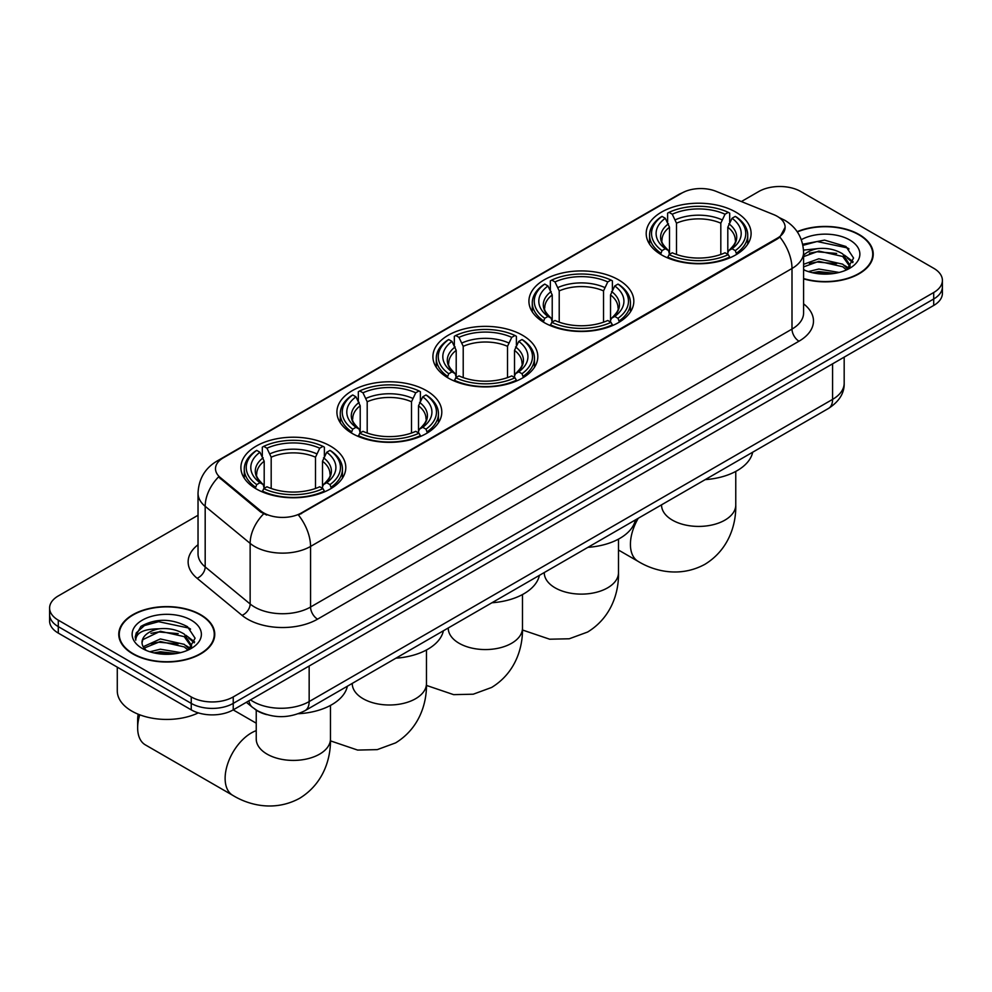 <?xml version="1.0" encoding="UTF-8"?>
<svg xmlns="http://www.w3.org/2000/svg" width="992" height="992" viewBox="0 0 992 992"><rect width="100%" height="100%" fill="white"/><g stroke="black" fill="none" stroke-linecap="round" stroke-linejoin="round"><path stroke-width="1.49" d="M330.435 446.078A52.452 30.281 0 0 0 273.271 439.518A52.452 30.281 0 0 0 240.895 467.492A52.452 30.281 0 0 0 256.258 488.907A52.452 30.281 0 0 0 313.422 495.467A52.452 30.281 0 0 0 345.799 467.492A52.452 30.281 0 0 0 330.435 446.078M618.462 279.794A52.452 30.281 0 0 0 561.298 273.234A52.452 30.281 0 0 0 528.922 301.208A52.452 30.281 0 0 0 544.286 322.623A52.452 30.281 0 0 0 601.437 329.183A52.452 30.281 0 0 0 633.826 301.208A52.452 30.281 0 0 0 618.462 279.794M522.449 335.222A52.452 30.281 0 0 0 465.298 328.662A52.452 30.281 0 0 0 432.909 356.636A52.452 30.281 0 0 0 448.272 378.051A52.452 30.281 0 0 0 505.436 384.611A52.452 30.281 0 0 0 537.813 356.636A52.452 30.281 0 0 0 522.449 335.222M426.448 390.65A52.452 30.281 0 0 0 369.284 384.09A52.452 30.281 0 0 0 336.908 412.064A52.452 30.281 0 0 0 352.272 433.479A52.452 30.281 0 0 0 409.423 440.039A52.452 30.281 0 0 0 441.8 412.064A52.452 30.281 0 0 0 426.448 390.65M735.742 212.077A52.452 30.281 0 0 0 678.578 205.518A52.452 30.281 0 0 0 646.201 233.492A52.452 30.281 0 0 0 661.565 254.907A52.452 30.281 0 0 0 718.729 261.466A52.452 30.281 0 0 0 751.105 233.492A52.452 30.281 0 0 0 735.742 212.077M777.306 216.368A26.722 15.426 0 0 0 773.735 214.632L716.112 191.344A26.722 15.426 0 0 0 681.901 193.068L223.336 457.82A26.722 15.426 0 0 0 215.5 468.732A26.722 15.426 0 0 0 220.336 477.574L260.685 510.843A26.722 15.426 0 0 0 301.469 512.901L777.306 238.179A26.722 15.426 0 0 0 785.131 227.267A26.722 15.426 0 0 0 777.306 216.368M266.662 714.6A29.686 17.137 180 0 1 254.671 708.995M803.594 278.876A48 27.714 0 0 0 873.233 254.138A48 27.714 0 0 0 859.184 234.546A48 27.714 0 0 0 797.171 231.669M200.694 614.718A48 27.714 0 0 0 148.391 608.704A48 27.714 0 0 0 118.767 634.31A48 27.714 0 0 0 132.816 653.902A48 27.714 0 0 0 185.132 659.916A48 27.714 0 0 0 214.756 634.31A48 27.714 0 0 0 200.694 614.718M119.263 636.802A48 27.714 0 0 0 119.09 637.546M785.131 227.267L779.898 237.1L777.306 238.973L298.456 515.059A34.633 20.001 60 0 1 310.558 546.443A39.581 22.853 180 0 1 254.584 546.443A39.581 22.853 180 0 1 250.145 543.38L205.183 506.317A39.581 22.853 180 0 1 198.028 493.21L198.028 553.809A39.581 22.853 0 0 0 205.183 566.916L250.145 603.992A39.581 22.853 0 0 0 254.584 607.042A39.581 22.853 0 0 0 310.558 607.042L792 329.084A39.581 22.853 0 0 0 803.594 312.926L803.594 252.315A39.581 22.853 180 0 1 792 268.485A34.633 20.001 -120 0 0 779.898 237.1M198.028 515.257L58.292 595.932A29.686 17.137 0 0 0 49.6 608.046L49.6 620.98A29.686 17.137 0 0 0 58.292 633.094L191.245 709.863L191.245 703.39A29.686 17.137 0 0 0 233.232 703.39L933.708 298.989A29.686 17.137 0 0 0 942.4 286.862A29.686 17.137 0 0 1 933.708 298.989L233.232 703.39A29.686 17.137 0 0 1 191.245 703.39L58.292 626.634L191.245 703.39L191.245 696.93A29.686 17.137 0 0 0 233.232 696.93L933.708 292.516A29.686 17.137 0 0 0 942.4 280.401A29.686 17.137 0 0 0 933.708 268.286L800.755 191.518A29.686 17.137 0 0 0 758.768 191.518L741.384 201.55M49.6 614.519A29.686 17.137 0 0 0 58.292 626.634A29.686 17.137 0 0 1 49.6 614.519M266.687 515.059L260.685 512.021L218.538 476.929A34.633 23.163 129.5 0 0 205.183 506.317L205.183 566.916A9.895 6.622 -50.5 0 1 197.086 578.274A49.476 28.57 180 0 1 198.028 544.744M49.6 608.046A29.686 17.137 0 0 0 58.292 620.174L191.245 696.93M214.433 637.546A48 27.714 0 0 0 214.26 636.802M872.91 257.374A48 27.714 0 0 0 872.737 256.63M191.245 709.863A29.686 17.137 0 0 0 233.232 709.863L933.708 305.449A29.686 17.137 0 0 0 942.4 293.334L942.4 280.401M803.594 278.554A47.504 27.429 0 0 0 872.737 254.138A47.504 27.429 0 0 0 858.824 234.744A47.504 27.429 0 0 0 797.357 231.942M808.344 271.597L818.834 269.03L839.17 272.453M812.448 272.726L818.834 271.597L834.904 273.346M803.594 264.318L818.834 258.776L842.729 264.182L847.825 269.03M803.594 266.885L818.834 261.342L842.729 266.749L846.498 269.923M803.532 250.108L817.458 248.657A24.738 14.285 0 0 0 803.594 255.304M817.458 248.657C826.956 247.665 835.376 249.414 842.729 253.915L849.983 265.31L849.809 267.195M803.594 256.63L818.834 251.075L842.729 256.482L849.896 266.6M803.594 269.241L804.648 270.221M803.594 269.75A34.633 20.001 0 0 0 849.735 268.274A34.633 20.001 0 0 0 849.735 240.002A34.633 20.001 0 0 0 801.325 239.68M846.908 269.737L853.566 258.032L845.978 246.512L824.563 240.114L802.689 244.268M802.925 245.371L817.073 241.515L847.54 247.938L849.028 248.955M809.422 253.196L817.073 251.77L836.665 253.431M847.28 258.032L852.785 262.632M809.422 263.45L817.073 262.037L836.665 263.686M847.28 268.286L848.086 268.82M813.118 272.874L817.073 272.292L834.532 273.408M844.353 255.093L853.095 261.714M844.353 265.36L848.904 268.1M133.176 653.703A47.504 27.429 0 0 0 184.934 659.643A47.504 27.429 0 0 0 214.26 634.31A47.504 27.429 0 0 0 200.347 614.916A47.504 27.429 0 0 0 148.577 608.976A47.504 27.429 0 0 0 119.263 634.31A47.504 27.429 0 0 0 133.176 653.703M117.279 667.157L117.279 690.878A49.476 28.57 0 0 0 131.775 711.078A49.476 28.57 0 0 0 198.313 712.876M149.866 651.769L160.357 649.202L180.693 652.624M153.971 652.897L160.357 651.769L176.427 653.517M143.195 646.747L160.357 638.947L184.252 644.354L189.348 649.202M144.051 648.148L160.357 641.514L184.252 646.92L188.021 650.095M188.43 649.909L195.089 638.203L187.488 626.684C171.219 618.276 155.694 618.177 140.914 626.398L135.21 636.839L135.755 640.2C136.078 632.673 143.815 628.878 158.98 628.829A24.738 14.285 0 0 0 142.017 642.394A24.738 14.285 0 0 0 143.22 646.784L146.171 650.392M158.98 628.829C168.466 627.837 176.898 629.585 184.252 634.086L191.506 645.482L191.332 647.367M142.03 642.667L142.86 639.642L160.357 631.247L184.252 636.653L191.419 646.772M191.245 620.174A34.633 20.001 0 0 0 142.265 620.174A34.633 20.001 0 0 0 142.265 648.446A34.633 20.001 0 0 0 191.258 648.446A34.633 20.001 0 0 0 191.245 620.174M135.222 637.075L136.288 632.846L144.46 625.543L158.596 621.686L189.063 628.11L190.551 629.126M150.945 633.367L158.596 631.941L178.188 633.603M188.802 638.203L194.296 642.804M150.945 643.622L158.596 642.208L178.188 643.858M188.802 648.458L189.608 648.991M154.628 653.046L158.596 652.463L176.055 653.579M185.876 635.264L194.618 641.886M185.876 645.532L190.414 648.272M660.622 254.349L662.024 250.604A47.108 27.193 0 0 1 662.024 216.392L665.272 218.265A42.557 24.564 0 0 0 665.272 248.732L668.472 250.542L669.501 254.361M669.501 252.811L669.501 227.23L665.272 218.265M667.616 222.307L667.616 213.156L669.03 212.35A47.108 27.193 0 0 1 728.277 212.35L725.04 214.222A42.557 24.564 0 0 0 672.266 214.222L676.494 223.188L676.494 254.473M720.812 254.473L720.812 223.188L725.04 214.222M705.2 479.62A54.424 31.422 0 0 0 752.692 452.203M667.616 257.064A49.079 28.334 0 0 0 729.69 257.064L728.277 254.634A47.108 27.193 0 0 1 669.03 254.634L667.616 257.908M729.69 257.908L729.69 257.064M662.024 216.392L660.622 217.198A49.079 28.334 0 0 0 649.562 235.104A49.079 28.334 0 0 0 660.622 253.022M728.277 212.35L729.69 213.156L729.69 222.307M669.03 254.634L672.266 252.774A42.557 24.564 0 0 0 725.04 252.774L728.277 254.634M665.272 248.732L662.024 250.604M672.266 214.222L669.03 212.35M668.472 223.77A38.068 21.973 0 0 0 668.472 250.542L668.645 250.666C663.239 245.433 661.032 241.887 662.036 240.014A36.617 21.142 0 0 1 669.501 227.23M736.684 253.022A49.079 28.334 0 0 0 747.732 235.104A49.079 28.334 0 0 0 736.684 217.198L735.27 216.392A47.108 27.193 0 0 1 735.27 250.604L736.684 254.349M735.27 250.604L732.034 248.732A42.557 24.564 0 0 0 732.034 218.265L735.27 216.392M732.034 218.265L727.806 227.23L727.806 252.811L728.835 250.542L732.034 248.732M727.806 227.23A36.617 21.142 0 0 1 735.27 240.014C736.262 241.899 734.068 245.446 728.661 250.666L728.835 250.542A38.068 21.973 0 0 0 728.835 223.77M727.806 254.361L727.806 252.811M543.343 322.065L544.744 318.308A47.108 27.193 0 0 1 544.744 284.096L547.981 285.969A42.557 24.564 0 0 0 547.981 316.436L551.18 318.258L552.222 322.078M552.222 320.515L552.222 294.934L547.981 285.969M550.337 290.024L550.337 280.86L551.75 280.066A47.108 27.193 0 0 1 610.998 280.066L607.761 281.926A42.557 24.564 0 0 0 554.987 281.926L559.215 290.892L559.215 322.177M603.533 322.177L603.533 290.892L607.761 281.926M587.909 547.336A54.424 31.422 0 0 0 635.401 519.92M550.337 324.781A49.079 28.334 0 0 0 612.399 324.781L610.998 322.35A47.108 27.193 0 0 1 551.75 322.35L550.337 325.624M612.399 325.624L612.399 324.781M544.744 284.096L543.343 284.902A49.079 28.334 0 0 0 532.282 302.82A49.079 28.334 0 0 0 543.343 320.738M610.998 280.066L612.399 280.86L612.399 290.024M551.75 322.35L554.987 320.478A42.557 24.564 0 0 0 607.761 320.478L610.998 322.35M547.981 316.436L544.744 318.308M554.987 281.926L551.75 280.066M551.18 291.487A38.068 21.973 0 0 0 551.18 318.258L551.366 318.37C545.96 313.15 543.752 309.603 544.757 307.731A36.617 21.142 0 0 1 552.222 294.934M619.405 320.738A49.079 28.334 0 0 0 630.453 302.82A49.079 28.334 0 0 0 619.405 284.902L617.991 284.096A47.108 27.193 0 0 1 617.991 318.308L619.405 322.065M617.991 318.308L614.755 316.436A42.557 24.564 0 0 0 614.755 285.969L617.991 284.096M614.755 285.969L610.526 294.934L610.526 320.515L611.556 318.258L614.755 316.436M610.526 294.934A36.617 21.142 0 0 1 617.991 307.731C618.983 309.603 616.776 313.162 611.382 318.382L611.556 318.258A38.068 21.973 0 0 0 611.556 291.487M610.526 322.078L610.526 320.515M447.33 377.493L448.744 373.736A47.108 27.193 0 0 1 448.744 339.537L451.98 341.397A42.557 24.564 0 0 0 451.98 371.864L455.179 373.686L456.208 377.506M456.208 375.943L456.208 350.362L451.98 341.397M454.336 345.452L454.336 336.3L455.737 335.494A47.108 27.193 0 0 1 514.984 335.494L511.748 337.367A42.557 24.564 0 0 0 458.974 337.367L463.214 346.32L463.214 377.617M507.52 377.617L507.52 346.32L511.748 337.367M491.908 602.764A54.424 31.422 0 0 0 539.4 575.348M454.336 380.209A49.079 28.334 0 0 0 516.398 380.209L514.984 377.778A47.108 27.193 0 0 1 455.737 377.778L454.336 381.052M516.398 381.052L516.398 380.209M448.744 339.537L447.33 340.33A49.079 28.334 0 0 0 436.282 358.248A49.079 28.334 0 0 0 447.33 376.166M514.984 335.494L516.398 336.3L516.398 345.452M455.737 377.778L458.974 375.906A42.557 24.564 0 0 0 511.748 375.906L514.984 377.778M451.98 371.864L448.744 373.736M458.974 337.367L455.737 335.494M455.179 346.915A38.068 21.973 0 0 0 455.179 373.686L455.353 373.81C449.946 368.578 447.752 365.031 448.744 363.159A36.617 21.142 0 0 1 456.208 350.362M523.392 376.166A49.079 28.334 0 0 0 534.452 358.248A49.079 28.334 0 0 0 523.392 340.33L521.99 339.537A47.108 27.193 0 0 1 521.99 373.736L523.392 377.493M521.99 373.736L518.754 371.864A42.557 24.564 0 0 0 518.754 341.397L521.99 339.537M518.754 341.397L514.513 350.362L514.513 375.943L515.555 373.686L518.754 371.864M514.513 350.362A36.617 21.142 0 0 1 521.978 363.159C522.97 365.044 520.775 368.59 515.369 373.81L515.555 373.686A38.068 21.973 0 0 0 515.555 346.915M514.513 377.506L514.513 375.943M351.329 432.921L352.73 429.164A47.108 27.193 0 0 1 352.73 394.965L355.967 396.825A42.557 24.564 0 0 0 355.967 427.304L359.166 429.114L360.208 432.934M360.208 431.384L360.208 405.79L355.967 396.825M358.323 400.88L358.323 391.728L359.724 390.922A47.108 27.193 0 0 1 418.984 390.922L415.747 392.795A42.557 24.564 0 0 0 362.973 392.795L367.201 401.76L367.201 433.045M411.506 433.045L411.506 401.76L415.747 392.795M395.895 658.192A54.424 31.422 0 0 0 443.387 630.776M358.323 435.637A49.079 28.334 0 0 0 420.385 435.637L418.984 433.206A47.108 27.193 0 0 1 359.724 433.206L358.323 436.48M420.385 436.48L420.385 435.637M352.73 394.965L351.329 395.758A49.079 28.334 0 0 0 340.268 413.676A49.079 28.334 0 0 0 351.329 431.594M418.984 390.922L420.385 391.728L420.385 400.88M359.724 433.206L362.973 431.334A42.557 24.564 0 0 0 415.747 431.334L418.984 433.206M355.967 427.304L352.73 429.164M362.973 392.795L359.724 390.922M359.166 402.343A38.068 21.973 0 0 0 359.166 429.114L359.352 429.238C353.946 424.006 351.738 420.459 352.743 418.587A36.617 21.142 0 0 1 360.208 405.79M427.391 431.594A49.079 28.334 0 0 0 438.439 413.676A49.079 28.334 0 0 0 427.391 395.758L425.977 394.965A47.108 27.193 0 0 1 425.977 429.164L427.391 432.921M425.977 429.164L422.741 427.304A42.557 24.564 0 0 0 422.741 396.825L425.977 394.965M422.741 396.825L418.512 405.79L418.512 431.384L419.542 429.114L422.741 427.304M418.512 405.79A36.617 21.142 0 0 1 425.977 418.587C426.969 420.472 424.762 424.018 419.368 429.238L419.542 429.114A38.068 21.973 0 0 0 419.542 402.343M418.512 432.934L418.512 431.384M139.748 714.81A37.113 21.427 120 0 0 137.652 727.88L137.652 719.808A27.218 15.711 -60 0 1 138.198 714.203M137.652 727.88A37.113 21.427 120 0 0 145.34 744.868L232.81 795.373A37.113 21.427 -60 0 1 227.118 765.638A37.113 21.427 -60 0 1 251.36 732.927A37.113 21.427 -60 0 1 256.234 730.645M255.316 488.349L256.73 484.604A47.108 27.193 0 0 1 256.73 450.393L259.966 452.265A42.557 24.564 0 0 0 259.966 482.732L263.165 484.542L264.194 488.362M264.194 486.812L264.194 461.23L259.966 452.265M262.31 456.32L262.31 447.156L263.723 446.35A47.108 27.193 0 0 1 322.97 446.35L319.734 448.223A42.557 24.564 0 0 0 266.96 448.223L271.188 457.188L271.188 488.473M315.506 488.473L315.506 457.188L319.734 448.223M298.406 713.719A54.424 31.422 0 0 0 347.386 686.204M262.31 491.065A49.079 28.334 0 0 0 324.384 491.065L322.97 488.634A47.108 27.193 0 0 1 263.723 488.634L262.31 491.908M324.384 491.908L324.384 491.065M256.73 450.393L255.316 451.199A49.079 28.334 0 0 0 244.268 469.117A49.079 28.334 0 0 0 255.316 487.022M322.97 446.35L324.384 447.156L324.384 456.32M263.723 488.634L266.96 486.774A42.557 24.564 0 0 0 319.734 486.774L322.97 488.634M259.966 482.732L256.73 484.604M266.96 448.223L263.723 446.35M263.165 457.771A38.068 21.973 0 0 0 263.165 484.542L263.339 484.666C257.932 479.434 255.725 475.887 256.73 474.015A36.617 21.142 0 0 1 264.194 461.23M331.378 487.022A49.079 28.334 0 0 0 342.438 469.117A49.079 28.334 0 0 0 331.378 451.199L329.976 450.393A47.108 27.193 0 0 1 329.976 484.604L331.378 488.349M329.976 484.604L326.728 482.732A42.557 24.564 0 0 0 326.728 452.265L329.976 450.393M326.728 452.265L322.499 461.23L322.499 486.812L323.528 484.542L326.728 482.732M322.499 461.23A36.617 21.142 0 0 1 329.964 474.015C330.956 475.9 328.761 479.446 323.355 484.666L323.528 484.542A38.068 21.973 0 0 0 323.528 457.771M322.499 488.362L322.499 486.812M220.336 477.574L220.336 478.752M260.685 510.843L260.685 512.021M301.469 512.901L301.469 513.695M777.306 238.179L777.306 238.973M317.564 619.157A9.895 5.716 60 0 1 310.558 607.042L310.558 546.443L792 268.485L792 329.084A9.895 5.716 60 0 0 798.994 341.198L317.564 619.157A49.476 28.57 180 0 1 247.578 619.157A49.476 28.57 180 0 1 242.036 615.35L197.086 578.274M803.594 252.315C802.925 238.092 796.675 227.416 784.833 220.311L779.836 217.868A34.633 16.219 112 0 0 779.365 217.694M220.385 459.842A34.633 20.001 -120 0 0 216.802 461.193C204.96 468.298 198.698 478.975 198.028 493.21M216.802 461.193L678.987 194.345A34.633 20.001 60 0 1 681.616 193.242M263.636 513.856A34.633 23.163 129.5 0 0 250.145 543.38L250.145 603.992A9.895 6.622 -50.5 0 1 242.036 615.35M803.594 303.862A49.476 28.57 180 0 1 798.994 341.198M233.232 696.93L233.232 709.863M933.708 292.516L933.708 305.449M58.292 620.174L58.292 633.094M250.517 699.881A39.581 22.853 0 0 0 253.183 701.58A39.581 22.853 0 0 0 309.157 701.58L832.586 399.379A39.581 22.853 0 0 0 844.18 383.222C844.477 393.043 839.244 401.45 828.494 408.444L305.065 710.644A19.79 11.433 60 0 0 309.157 701.58L309.157 666.029M832.586 363.828L832.586 399.379A19.79 11.433 60 0 1 828.494 408.444M248.918 700.811A19.79 13.243 129.5 0 0 252.365 707.246L246.351 702.286M735.766 471.411L735.766 504.99A37.113 21.427 180 0 1 724.892 520.143A37.113 21.427 180 0 1 672.415 520.143A37.113 21.427 180 0 1 661.54 504.99L661.627 506.441M735.766 504.99C736.262 523.627 729.343 549.357 704.915 564.312C679.756 577.989 654.001 571.119 638.116 561.373A37.113 21.427 -60 0 1 638.253 518.27M720.812 223.188A36.617 21.142 0 0 0 676.494 223.188M721.841 219.728A38.068 21.973 0 0 0 675.465 219.728M618.487 539.127L618.487 572.706A37.113 21.427 180 0 1 607.612 587.847A37.113 21.427 180 0 1 555.136 587.847A37.113 21.427 180 0 1 544.261 572.706L544.348 574.157M603.533 290.892A36.617 21.142 0 0 0 559.215 290.892M604.562 287.444A38.068 21.973 0 0 0 558.186 287.444M522.474 594.555L522.474 628.134A37.113 21.427 180 0 1 511.599 643.287A37.113 21.427 180 0 1 459.122 643.287A37.113 21.427 180 0 1 448.248 628.134L448.334 629.585M507.52 346.32A36.617 21.142 0 0 0 463.214 346.32M508.549 342.872A38.068 21.973 0 0 0 462.173 342.872M426.461 649.983L426.461 683.562A37.113 21.427 180 0 1 415.598 698.715A37.113 21.427 180 0 1 363.109 698.715A37.113 21.427 180 0 1 352.247 683.562L352.334 685.013M411.506 401.76A36.617 21.142 0 0 0 367.201 401.76M412.548 398.3A38.068 21.973 0 0 0 366.172 398.3M330.46 705.411L330.46 738.99A37.113 21.427 180 0 1 319.585 754.143A37.113 21.427 180 0 1 267.108 754.143A37.113 21.427 180 0 1 256.234 738.99L256.32 740.441M315.506 457.188A36.617 21.142 0 0 0 271.188 457.188M316.535 453.728A38.068 21.973 0 0 0 270.159 453.728M678.987 194.345L685.336 191.394M305.065 710.644C289.131 718.642 273.209 718.642 257.275 710.644L252.365 707.246M844.18 383.222L844.18 357.132M872.737 258.106L872.737 254.138M849.983 267.009L849.983 265.31M214.26 638.278L214.26 634.31M191.506 647.181L191.506 645.482M119.263 638.278L119.263 634.31M638.116 561.373L618.487 550.039M649.562 244.168L649.562 235.104M747.732 244.168L747.732 235.104M618.487 572.706C618.983 591.344 612.064 617.074 587.624 632.028L569.259 638.774L549.655 639.208L522.449 629.994M532.282 311.872L532.282 302.82M630.453 311.872L630.453 302.82M522.474 628.134C522.97 646.772 516.051 672.502 491.623 687.456L473.246 694.202L453.642 694.648L426.448 685.422M436.282 367.3L436.282 358.248M534.452 367.3L534.452 358.248M426.461 683.562C426.969 702.2 420.038 727.93 395.61 742.884L377.245 749.63L357.641 750.076L330.435 740.863M340.268 422.741L340.268 413.676M438.439 422.741L438.439 413.676M330.46 738.99C330.956 757.628 324.037 783.358 299.609 798.312C274.449 811.989 248.694 805.12 232.81 795.373M244.268 478.169L244.268 469.117M342.438 478.169L342.438 469.117M256.234 723.193L233.182 709.888M256.234 710.136L256.234 738.99"/></g></svg>

